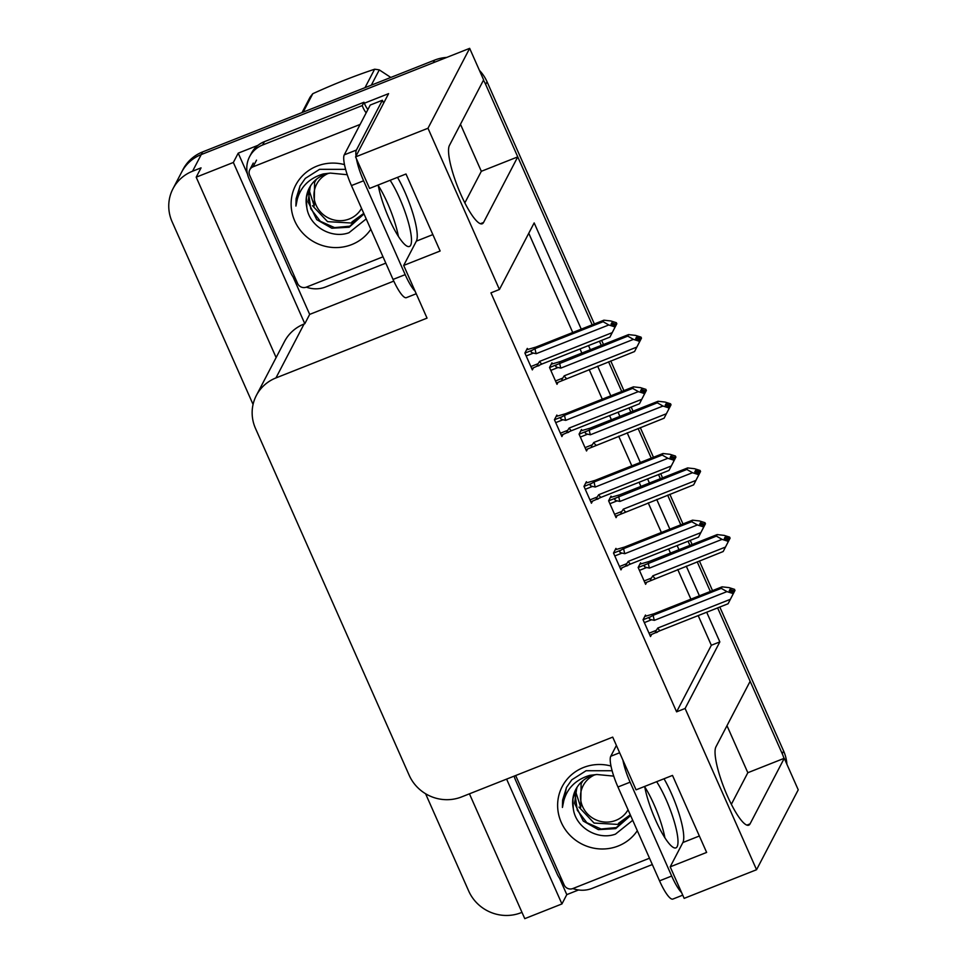 <?xml version="1.0" encoding="UTF-8"?>
<svg xmlns="http://www.w3.org/2000/svg" width="967" height="967" viewBox="0 0 967 967"><rect width="100%" height="100%" fill="white"/><g stroke="black" fill="none" stroke-linecap="round" stroke-linejoin="round"><path stroke-width="1.45" d="M664.015 778.773A42.814 9.247 -111.6 0 1 671.364 793.375A42.814 9.247 -111.6 0 1 682.871 842.535L670.191 866.843L684.165 898.367L756.557 869.72L798.234 789.821L784.261 758.297L747.829 772.718L726.979 725.673M397.51 177.36A42.814 9.247 -111.6 0 1 404.859 191.974A42.814 9.247 -111.6 0 1 416.366 241.134L403.686 265.429L427.039 318.131L275.946 377.928A40.131 38.523 -152.4 0 0 256.352 395.467A40.131 38.523 -152.4 0 0 255.506 428.454L409.174 775.244A40.131 38.523 -152.4 0 0 461.61 796.917L612.715 737.12L636.068 789.834L672.5 775.413L706.635 852.423L670.191 866.843M253.064 404.436L172.102 221.745A40.131 38.523 27.6 0 1 172.96 188.758L181.651 172.114A40.131 38.523 27.6 0 1 201.233 154.575L469.66 48.35L483.633 79.874L449.413 145.461A42.814 9.247 68.4 0 0 459.373 191.019A42.814 9.247 68.4 0 0 482.231 223.776A42.814 9.247 68.4 0 0 483.548 222.47L517.756 156.884L592.179 324.815L485.664 84.443A40.131 38.523 27.6 0 0 483.464 80.201M464.849 202.889L481.324 171.304L460.473 124.272M481.324 171.304L517.756 156.884M599.455 341.254L601.293 345.388L599.455 341.254M608.569 361.815L621.721 391.478L608.569 361.815M628.997 407.917L630.835 412.051L628.997 407.917M638.111 428.478L651.262 458.14L638.111 428.478M658.539 474.579L660.376 478.713L658.539 474.579M667.653 495.14L680.804 524.803L667.653 495.14M688.081 541.242L689.918 545.376L688.081 541.242M697.195 561.803L710.346 591.466L697.195 561.803M719.811 607.046L783.633 751.057L782.243 753.728L717.623 607.905L750.138 681.288L715.931 746.862A42.814 9.247 68.4 0 0 725.879 792.432A42.814 9.247 68.4 0 0 748.748 825.177A42.814 9.247 68.4 0 0 750.054 823.884L784.261 758.297M578.532 889.978L566.795 894.62L559.542 878.254M393.787 281.107L309.67 314.396L293.025 276.84M247.467 174.012L238.22 153.149L258.02 145.316M364.354 103.227L388.589 93.642L355.59 156.896L369.563 188.42L405.995 174L440.13 251.009L403.686 265.429M469.442 793.822L524.767 918.65L561.936 903.94L506.611 779.112M561.936 903.94L566.795 894.62M309.67 314.396L304.81 323.715L233.349 162.468L238.22 153.149M304.81 323.715L304.073 324.005A40.131 38.523 -152.4 0 0 284.491 341.532L256.352 395.467M233.349 162.468L196.192 177.179L276.127 357.572M172.96 188.758A40.131 38.523 27.6 0 1 192.554 171.219L201.051 167.859L196.192 177.179M521.975 912.352L521.128 912.691A40.131 38.523 27.6 0 1 468.693 891.018L425.577 793.726M581.252 329.143L534.171 222.906L499.431 289.484L427.982 128.248L355.59 156.896M427.982 128.248L469.66 48.35M756.557 869.72L685.107 708.473L719.835 641.895L706.696 612.232M699.407 595.793L686.268 566.13M678.979 549.703L677.154 545.569M669.865 529.13L656.726 499.468M649.437 483.041L647.612 478.907M640.323 462.468L627.184 432.805M619.895 416.378L618.07 412.244M610.781 395.805L597.642 366.142M590.353 349.716L588.528 345.582M499.431 289.484L490.934 292.856L676.598 711.845L685.107 708.473M676.598 711.845L711.337 645.267L698.186 615.592M690.909 599.165L677.758 569.503M670.482 553.064L668.644 548.93M661.368 532.503L648.216 502.84M640.94 486.401L639.102 482.267M631.826 465.84L618.687 436.177M611.398 419.738L609.573 415.605M602.284 399.178L589.145 369.515M581.856 353.076L580.031 348.942M572.742 332.515L528.768 233.265M711.337 645.267L719.835 641.895M616.366 549.329L615.943 548.386L613.513 553.039L620.971 569.889L622.023 567.883M586.824 482.666L586.401 481.723L583.971 486.377L591.429 503.227L592.481 501.22M557.282 416.003L556.859 415.061L554.429 419.714L561.887 436.564L562.939 434.558M527.74 349.341L527.317 348.398L524.888 353.052L532.346 369.902L533.397 367.895M645.896 615.991L645.485 615.048L643.055 619.714L650.513 636.552L651.565 634.545M611.458 497.086L611.035 496.144L608.606 500.809L616.064 517.647L617.115 515.641M581.916 430.424L581.493 429.481L579.064 434.147L586.522 450.985L587.573 448.978M552.375 363.761L551.952 362.818L549.522 367.484L556.992 384.322L558.032 382.316M641 563.749L640.577 562.806L638.147 567.472L645.605 584.31L646.657 582.303M731.354 804.302L747.829 772.718M782.243 753.728A40.131 38.523 27.6 0 1 783.971 758.418M434.618 60.111L202.623 151.916A40.131 38.523 27.6 0 0 183.029 169.443L181.651 172.114A40.131 38.523 27.6 0 1 201.233 154.575L433.228 62.77L434.618 60.111A40.131 38.523 27.6 0 1 446.766 57.416M479.402 70.337A40.131 38.523 27.6 0 1 487.054 81.784L594.367 323.957M601.643 340.396L603.481 344.518M610.757 360.957L623.908 390.62M631.185 407.059L633.022 411.18M640.299 427.619L653.45 457.282M660.727 473.721L662.552 477.843M669.841 494.282L682.98 523.945M690.269 540.384L692.094 544.506M699.383 560.945L712.522 590.607M783.633 751.057A40.131 38.523 27.6 0 1 786.896 764.244M639.84 564.208L649.183 561.489L717.163 534.594L724.138 535.38L729.662 537.132L728.973 538.462L725.032 537.217L724.331 538.546L728.284 539.804L728.719 540.783L726.894 544.324L730.109 538.123L725.697 546.621M725.19 547.612L723.183 551.528L645.013 582.956M652.423 579.97C650.247 580.949 649.897 580.321 651.371 578.097L644.119 580.962M729.408 538.099L730.109 538.123M717.163 534.594L716.366 536.117L645.605 564.571C643.575 565.876 643.937 566.855 646.681 567.508L649.449 568.1L722.059 539.368L727.583 541.133L728.284 539.804M727.583 541.133L728.018 542.112L725.468 547.068L652.87 575.8L651.371 578.097M729.662 537.132L728.973 538.462M723.183 551.528L725.468 547.068M728.018 542.112L728.719 540.783M655.215 578.423A9.102 1.97 -111.6 0 1 652.87 575.8M648.386 563.024A9.102 1.97 68.4 0 0 649.449 568.1M722.059 539.368L716.366 536.117M727.208 539.465L729.082 538.716M729.408 539.453L729.988 537.87M728.006 539.707L729.299 539.199M644.747 616.45L654.091 613.731L722.059 586.836L729.045 587.622L734.569 589.374L733.989 590.958L729.94 589.447L729.239 590.789L733.179 592.034L732.926 594.354L733.627 593.025L731.801 596.554L735.005 590.366L730.605 598.863M732.116 591.695L733.989 590.958M734.569 589.374L733.88 590.704M734.316 591.695L735.005 590.366M734.207 591.441L732.913 591.949M644.336 622.615L651.577 619.75C648.833 619.085 648.482 618.118 650.501 616.813L643.067 619.75M651.577 619.75L654.357 620.343A9.102 1.97 -111.6 0 1 653.293 615.254L650.501 616.813M654.357 620.343L726.966 591.611L721.261 588.359L653.293 615.254M722.059 586.836L721.261 588.359M726.966 591.611L732.49 593.375M733.179 592.034L733.627 593.025M730.097 599.854L728.091 603.759L660.123 630.665A9.102 1.97 -111.6 0 1 657.778 628.042L656.279 630.339L649.026 633.204M660.123 630.665L649.909 635.198M657.33 632.213C655.155 633.18 654.792 632.563 656.279 630.339M728.091 603.759L730.375 599.31L657.778 628.042M732.926 594.354L730.375 599.31M610.298 497.546L619.642 494.826L687.622 467.931L694.596 468.717L700.132 470.47L699.431 471.799L695.491 470.554L694.789 471.884L698.742 473.141L699.177 474.12L697.352 477.662L700.567 471.461L696.155 479.958M695.648 480.95L693.641 484.866L615.471 516.293M622.881 513.308C620.705 514.287 620.355 513.658 621.829 511.434L614.577 514.299M699.866 471.437L700.567 471.461M687.622 467.931L686.824 469.454L616.064 497.908C614.033 499.214 614.396 500.193 617.139 500.846L619.907 501.438L692.517 472.706L698.041 474.471L698.742 473.141M698.041 474.471L698.476 475.45L695.926 480.406L623.328 509.138L621.829 511.434M700.132 470.47L699.431 471.799M693.641 484.866L695.926 480.406M698.476 475.45L699.177 474.12M625.673 511.761A9.102 1.97 -111.6 0 1 623.328 509.138M618.844 496.361A9.102 1.97 68.4 0 0 619.907 501.438M692.517 472.706L686.824 469.454M697.678 472.803L699.54 472.053M699.866 472.79L700.446 471.207M698.464 473.044L699.757 472.537M580.756 430.883L590.112 428.163L658.08 401.269L665.054 402.054L670.59 403.807L669.889 405.137L665.949 403.892L665.26 405.221L669.2 406.478L669.635 407.458L667.81 410.999L671.025 404.798L666.614 413.296M666.106 414.287L664.099 418.203L585.929 449.631M593.339 446.645C591.163 447.624 590.813 446.996 592.288 444.772L585.047 447.636M670.324 404.774L671.025 404.798M658.08 401.269L657.282 402.792L586.522 431.246C584.491 432.551 584.854 433.53 587.598 434.183L590.378 434.775L662.975 406.043L668.499 407.808L669.2 406.478M668.499 407.808L668.934 408.787L666.384 413.743L593.786 442.475L592.288 444.772M670.59 403.807L669.889 405.137M664.099 418.203L666.384 413.743M668.934 408.787L669.635 407.458M596.131 445.098A9.102 1.97 -111.6 0 1 593.786 442.475M589.314 429.699A9.102 1.97 68.4 0 0 590.378 434.775M662.975 406.043L657.282 402.792M668.137 406.14L669.998 405.391M670.324 406.128L670.917 404.544M668.922 406.382L670.216 405.874M551.226 364.221L560.57 361.501L628.538 334.606L635.512 335.392L641.048 337.145L640.347 338.474L636.407 337.229L635.718 338.559L639.658 339.816L640.094 340.795L638.268 344.337L641.484 338.136L637.084 346.633M636.564 347.624L634.557 351.541L556.388 382.968M563.809 379.983C561.622 380.962 561.271 380.333 562.746 378.109L555.505 380.974M640.783 338.112L641.484 338.136M628.538 334.606L627.74 336.129L556.98 364.583C554.949 365.889 555.312 366.868 558.056 367.52L560.836 368.113L633.433 339.381L638.957 341.146L639.658 339.816M638.957 341.146L639.392 342.125L636.842 347.08L564.245 375.812L562.746 378.109M641.048 337.145L640.347 338.474M634.557 351.541L636.842 347.08M639.392 342.125L640.094 340.795M566.589 378.435A9.102 1.97 -111.6 0 1 564.245 375.812M559.772 363.036A9.102 1.97 68.4 0 0 560.836 368.113M633.433 339.381L627.74 336.129M638.595 339.477L640.456 338.728M640.783 339.465L641.375 337.882M639.38 339.719L640.674 339.212M615.205 549.788L624.549 547.068L692.517 520.173L699.504 520.959L705.028 522.712L704.447 524.295L700.398 522.784L699.697 524.126L703.638 525.371L703.384 527.692L704.085 526.362L702.26 529.892L705.475 523.703L701.063 532.201M702.574 525.033L704.447 524.295M705.028 522.712L704.339 524.041M704.774 525.033L705.475 523.703M704.665 524.779L703.372 525.286M614.794 555.952L622.047 553.088C619.291 552.423 618.94 551.456 620.971 550.15L613.525 553.088M622.047 553.088L624.815 553.68A9.102 1.97 -111.6 0 1 623.751 548.591L620.971 550.15M624.815 553.68L697.425 524.948L691.719 521.697L623.751 548.591M692.517 520.173L691.719 521.697M697.425 524.948L702.949 526.713M703.638 525.371L704.085 526.362M700.555 533.18L698.549 537.096L630.581 564.003A9.102 1.97 -111.6 0 1 628.236 561.38L626.737 563.676L619.484 566.541M630.581 564.003L620.379 568.536M627.788 565.55C625.613 566.517 625.262 565.9 626.737 563.676M698.549 537.096L700.833 532.648L628.236 561.38M703.384 527.692L700.833 532.648M585.664 483.125L595.007 480.406L662.987 453.511L669.962 454.297L675.486 456.049L674.906 457.633L670.856 456.122L670.155 457.464L674.108 458.709L673.407 460.05L673.842 461.029L674.543 459.7L672.718 463.229L675.933 457.04L671.521 465.538M673.044 458.37L674.906 457.633M675.486 456.049L674.797 457.379M675.232 458.37L675.933 457.04M675.123 458.116L673.83 458.624M585.253 489.29L592.505 486.413C589.761 485.76 589.399 484.793 591.429 483.488L583.983 486.425M592.505 486.413L595.273 487.017A9.102 1.97 -111.6 0 1 594.209 481.929L591.429 483.488M595.273 487.017L667.883 458.285L662.19 455.034L594.209 481.929M662.987 453.511L662.19 455.034M667.883 458.285L673.407 460.05M674.108 458.709L674.543 459.7M671.013 466.517L669.007 470.433L601.039 497.34A9.102 1.97 -111.6 0 1 598.694 494.717L597.195 497.014L589.943 499.879M601.039 497.34L590.837 501.873M598.247 498.887C596.071 499.854 595.72 499.238 597.195 497.014M669.007 470.433L671.291 465.985L598.694 494.717M673.842 461.029L671.291 465.985M556.122 416.463L565.477 413.743L633.445 386.848L640.42 387.634L645.956 389.387L645.364 390.97L641.314 389.459L640.613 390.801L644.566 392.046L643.865 393.388L644.3 394.367L645.001 393.037L643.176 396.567L646.391 390.378L641.979 398.875M643.502 391.708L645.364 390.97M645.956 389.387L645.255 390.716M645.69 391.708L646.391 390.378M645.581 391.454L644.288 391.961M555.711 422.627L562.963 419.751C560.219 419.098 559.857 418.131 561.887 416.825L554.454 419.763M562.963 419.751L565.731 420.355A9.102 1.97 -111.6 0 1 564.668 415.266L561.887 416.825M565.731 420.355L638.341 391.623L632.648 388.371L564.668 415.266M633.445 386.848L632.648 388.371M638.341 391.623L643.865 393.388M644.566 392.046L645.001 393.037M641.472 399.855L639.465 403.771L571.497 430.678A9.102 1.97 -111.6 0 1 569.152 428.055L567.653 430.351L560.401 433.216M571.497 430.678L561.295 435.21M568.705 432.225C566.529 433.192 566.178 432.575 567.653 430.351M639.465 403.771L641.75 399.323L569.152 428.055M644.3 394.367L641.75 399.323M526.592 349.8L535.936 347.08L603.904 320.186L610.878 320.971L616.414 322.724L615.822 324.308L611.773 322.797L611.084 324.138L615.024 325.383L614.323 326.725L614.758 327.704L615.459 326.375L613.634 329.904L616.849 323.715L612.437 332.213M613.96 325.045L615.822 324.308M616.414 322.724L615.713 324.054M616.148 325.045L616.849 323.715M616.039 324.791L614.746 325.299M526.169 355.965L533.421 353.088C530.678 352.435 530.315 351.468 532.346 350.163L524.912 353.1M533.421 353.088L536.202 353.692A9.102 1.97 -111.6 0 1 535.138 348.603L532.346 350.163M536.202 353.692L608.799 324.96L603.106 321.709L535.138 348.603M603.904 320.186L603.106 321.709M608.799 324.96L614.323 326.725M615.024 325.383L615.459 326.375M611.93 333.192L609.923 337.108L541.955 364.015A9.102 1.97 -111.6 0 1 539.61 361.392L538.111 363.689L530.871 366.553M541.955 364.015L531.753 368.548M539.163 365.562C536.987 366.529 536.637 365.913 538.111 363.689M609.923 337.108L612.208 332.66L539.61 361.392M614.758 327.704L612.208 332.66M378.242 185.471A40.807 8.812 -111.6 0 1 387.537 203.179A40.807 8.812 -111.6 0 1 398.392 236.407M378.157 185.023A40.807 8.812 68.4 0 0 389.097 218.687A40.807 8.812 68.4 0 0 409.404 246.476A40.807 8.812 68.4 0 0 399.685 198.38A40.807 8.812 68.4 0 0 390.136 180.273M383.669 103.07A26.762 5.778 -111.6 0 1 382.376 100.254L370.228 105.052L344.252 154.865A26.762 5.778 68.4 0 0 351.444 185.579L393.037 279.439A26.762 5.778 68.4 0 0 406.358 297.667L416.233 293.75M382.376 100.254L356.4 150.054A26.762 5.778 68.4 0 0 356.025 156.062M356.436 158.806A26.762 5.778 68.4 0 0 363.592 180.781L405.185 274.64A26.762 5.778 68.4 0 0 415.133 291.248M385.809 263.145L325.577 286.981A26.762 25.686 27.6 0 1 306.346 287.139A6.684 6.418 27.6 0 1 297.631 283.524L249.643 175.22A6.684 6.418 27.6 0 1 253.052 166.808L360.123 124.429M296.494 280.95A26.762 25.686 27.6 0 1 290.62 272.525L249.027 178.665A26.762 25.686 27.6 0 1 249.595 156.678A26.762 25.686 27.6 0 1 262.649 144.99L362.25 105.572L363.991 102.248L264.39 141.653A26.762 25.686 -152.4 0 0 251.335 153.354L249.595 156.678M367.895 109.549A26.762 25.686 27.6 0 1 363.991 102.248M366.155 112.873A26.762 25.686 27.6 0 1 362.25 105.572M644.747 786.872A40.807 8.812 -111.6 0 1 654.043 804.592A40.807 8.812 -111.6 0 1 664.897 837.809M644.663 786.425A40.807 8.812 68.4 0 0 655.602 820.089A40.807 8.812 68.4 0 0 675.909 847.878A40.807 8.812 68.4 0 0 666.19 799.782A40.807 8.812 68.4 0 0 656.641 781.687M616.402 745.448L610.757 756.267A26.762 5.778 68.4 0 0 617.949 786.993L659.542 880.852A26.762 5.778 68.4 0 0 672.863 899.068L682.738 895.164M622.941 760.219A26.762 5.778 68.4 0 0 630.097 782.182L671.69 876.042A26.762 5.778 68.4 0 0 681.638 892.662M652.314 864.546L592.082 888.383A26.762 25.686 27.6 0 1 572.851 888.552M562.999 882.363A26.762 25.686 27.6 0 1 557.125 873.938L515.532 780.079A26.762 25.686 27.6 0 1 514.154 776.126M370.808 229.288A43.624 41.871 27.6 0 1 351.758 244.566A43.624 41.871 27.6 0 1 294.766 221.008A43.624 41.871 27.6 0 1 316.983 166.106A43.624 41.871 27.6 0 1 344.482 164.62M347.238 174.713L330.327 173.093A30.243 29.022 -152.4 0 0 324.054 174.809A30.243 29.022 -152.4 0 0 309.295 188.021A30.243 29.022 -152.4 0 0 306.781 207.192C309.029 226.302 331.488 239.187 348.978 232.721L366.203 218.905M345.606 169.346L319.593 169.322L305.306 178.387L299.939 186.051L295.926 206.044C298.102 189.459 307.228 178.762 323.341 173.927L330.327 173.093M310.286 186.268L308.086 201.849L316.717 219.63L331.826 228.224L349.184 227.233L363.991 213.912M310.6 185.773L308.618 193.376L310.782 208.787L320.307 221.286L334.582 227.62L349.74 226.181L363.967 213.961M351.94 221.951L363.761 213.381M312.462 205.693L327.571 221.648L351.396 223.014L363.846 213.586M309.404 187.803L306.406 197.606L306.781 207.192M383.005 256.811L306.37 287.126M300.072 185.821L296.107 198.706L295.926 206.044M637.313 830.689A43.624 41.871 27.6 0 1 618.264 845.98A43.624 41.871 27.6 0 1 561.271 822.421A43.624 41.871 27.6 0 1 583.488 767.508A43.624 41.871 27.6 0 1 610.987 766.021M613.743 776.114L596.832 774.494A30.243 29.022 -152.4 0 0 590.559 776.211A30.243 29.022 -152.4 0 0 575.8 789.423A30.243 29.022 -152.4 0 0 573.298 808.593C575.534 827.716 597.993 840.589 615.483 834.122L632.72 820.306M612.111 770.747L586.099 770.723L571.811 779.801L566.457 787.464L562.431 807.445C564.607 790.873 573.745 780.164 589.846 775.341L596.832 774.494M576.791 787.682L574.591 803.263L583.234 821.031L598.331 829.626L615.701 828.646L630.206 815.906M577.106 787.174L575.123 794.789L577.287 810.201L586.812 822.687L601.087 829.021L616.245 827.583L630.484 815.374M618.457 823.364L630.266 814.782M578.967 807.094L594.076 823.062L617.901 824.416L630.363 814.988M575.909 789.205L572.911 799.02L573.298 808.593M649.51 858.212L572.875 888.54A6.684 6.418 27.6 0 1 564.136 884.926L516.148 776.634A6.684 6.418 27.6 0 1 515.762 775.486M566.577 787.223L562.613 800.12L562.431 807.445M361.537 208.352A25.48 24.465 27.6 0 1 338.269 220.633A25.48 24.465 27.6 0 1 316.088 205.173A25.48 24.465 27.6 0 1 327.958 173.564M308.787 189.097L314.215 205.947L314.601 182.316L316.499 179.209M365.006 87.659L374.616 69.225A72.247 69.334 27.6 0 1 379.282 69.89L371.316 85.156M302.042 112.571L310.008 97.304A72.247 69.334 27.6 0 1 312.788 93.702L303.179 112.124M374.616 69.225C354.901 75.752 334.292 83.911 312.788 93.702M390.801 77.445L379.282 69.89M316.245 179.415L314.71 182.098M628.042 809.766A25.48 24.465 27.6 0 1 604.774 822.047A25.48 24.465 27.6 0 1 582.605 806.575A25.48 24.465 27.6 0 1 594.463 774.978M575.292 790.51L580.72 807.36L581.107 783.717L583.004 780.623M582.75 780.828L581.215 783.5M699.359 836.008L682.871 842.535M432.853 234.606L416.366 241.134M480.394 223.715L483.548 222.47M192.554 171.219L202.623 151.916M275.946 377.928L304.073 324.005M746.899 825.129L750.054 823.884M487.054 81.784L485.664 84.443M639.429 570.373L646.681 567.508M645.605 564.571L638.16 567.52M609.887 503.71L617.139 500.846M616.064 497.908L608.63 500.858M580.345 437.048L587.598 434.183M586.522 431.246L579.088 434.195M550.803 370.385L558.056 367.52M556.98 364.583L549.546 367.533M262.649 144.99L264.39 141.653M363.592 180.781L351.444 185.579M393.037 279.439L405.185 274.64M356.4 150.054L344.252 154.865M630.097 782.182L617.949 786.993M659.542 880.852L671.69 876.042M619.642 752.761L610.757 756.267M253.052 166.808L256.521 160.147M249.788 169.721L253.257 163.06M581.107 783.717L581.409 783.113"/></g></svg>
